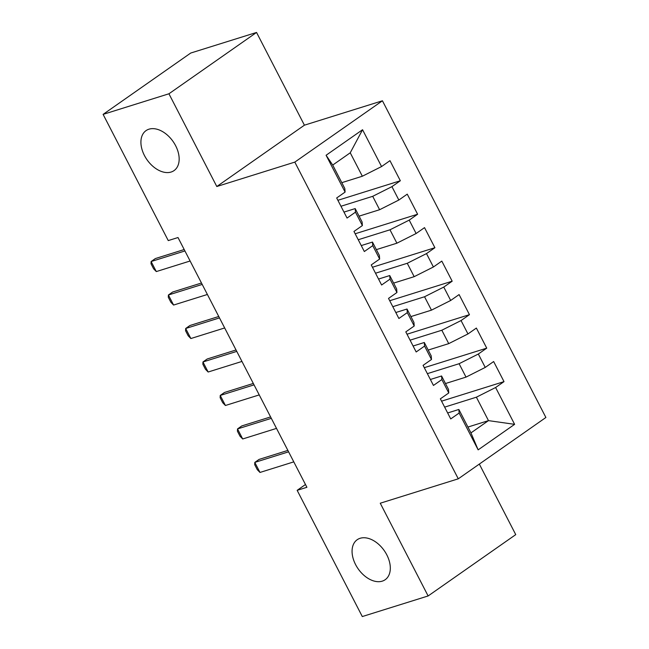 <?xml version="1.0" encoding="UTF-8"?>
<svg xmlns="http://www.w3.org/2000/svg" width="649" height="649" viewBox="0 0 649 649"><rect width="100%" height="100%" fill="white"/><g stroke="black" fill="none" stroke-linecap="round" stroke-linejoin="round"><path stroke-width="0.97" d="M171.093 172.042A24.402 15.909 55 0 1 145.644 157.65A24.402 15.909 55 0 1 146.041 130.619A24.402 15.909 55 0 1 148.978 129.183A24.402 15.909 55 0 1 174.435 143.575A24.402 15.909 55 0 1 174.029 170.606A24.402 15.909 55 0 1 171.093 172.042M382.253 581.147A24.402 15.909 55 0 1 356.796 566.755A24.402 15.909 55 0 1 357.201 539.725A24.402 15.909 55 0 1 360.13 538.289A24.402 15.909 55 0 1 385.587 552.68A24.402 15.909 55 0 1 385.182 579.711A24.402 15.909 55 0 1 382.253 581.147M256.55 32.45L168.935 93.781L216.798 186.514L304.413 125.184L256.55 32.45L190.725 53.04L103.11 114.378L168.253 240.584L178.004 237.534L306.904 487.285L297.153 490.336L362.296 616.55L428.121 595.96L515.744 534.622L479.327 464.076M304.413 125.184L382.431 100.782L545.89 417.485L458.275 478.816L294.808 162.112L382.431 100.782M467.937 427.05L488.478 420.625L514.616 424.341L495.609 387.51L504.013 381.628L493.646 361.542L485.241 367.423L478.329 354.029L486.734 348.148L476.366 328.061L467.961 333.943L461.05 320.557L469.454 314.668L459.086 294.581L450.682 300.471L443.77 287.077L452.175 281.195L441.807 261.101L433.402 266.99L426.49 253.597L434.895 247.715L424.527 227.629L416.123 233.51L409.211 220.116L417.615 214.235L407.248 194.148L398.843 200.03L391.931 186.644L400.336 180.755L389.968 160.668L381.563 166.558L362.337 176.236L350.241 152.799L332.718 165.065L344.814 188.502L345.098 192.08L326.09 155.257L362.556 129.727L381.563 166.558M514.616 424.341L478.151 449.862L459.143 413.04L458.859 409.462L447.656 412.967M345.098 192.08L336.685 197.969L347.053 218.056L355.465 212.166L362.377 225.56L353.965 231.442L364.332 251.528L372.745 245.647L379.657 259.04L371.244 264.922L381.612 285.008L390.025 279.127L396.937 292.512L388.524 298.402L398.892 318.489L407.304 312.607L414.216 325.993L405.803 331.882L416.171 351.969L424.584 346.079L431.496 359.473L423.083 365.355L433.451 385.441L441.864 379.56L448.775 392.953L440.363 398.835L450.731 418.921L459.143 413.04M340.968 206.252L372.704 196.323L379.616 209.716L359.084 216.141M391.931 186.644L372.704 196.323M398.843 200.03L379.616 209.716M326.09 155.257L332.718 165.065M358.248 239.732L389.984 229.803L396.896 243.188L376.363 249.622M409.211 220.116L389.984 229.803M416.123 233.51L396.896 243.188M355.465 212.166L355.181 208.589L343.978 212.093M355.181 208.589L362.093 221.982L362.377 225.56M375.528 273.213L407.264 263.283L414.176 276.669L393.643 283.094M426.49 253.597L407.264 263.283M433.402 266.99L414.176 276.669M372.745 245.647L372.461 242.069L361.258 245.573M372.461 242.069L379.373 255.455L379.657 259.04M392.807 306.685L424.543 296.755L431.455 310.149L410.922 316.574M443.77 287.077L424.543 296.755M450.682 300.471L431.455 310.149M390.025 279.127L389.741 275.549L378.537 279.054M389.741 275.549L396.653 288.935L396.937 292.512M410.087 340.165L441.823 330.236L448.735 343.629L428.202 350.054M461.05 320.557L441.823 330.236M467.961 333.943L448.735 343.629M407.304 312.607L407.02 309.021L395.817 312.526M407.02 309.021L413.932 322.415L414.216 325.993M427.366 373.646L459.103 363.716L466.014 377.11L445.482 383.535M478.329 354.029L459.103 363.716M485.241 367.423L466.014 377.11M424.584 346.079L424.3 342.502L413.097 346.006M424.3 342.502L431.212 355.895L431.496 359.473M444.646 407.126L476.382 397.196L488.478 420.625L470.955 432.891L458.859 409.462M495.609 387.51L476.382 397.196M441.864 379.56L441.58 375.982L430.376 379.487M441.58 375.982L448.491 389.376L448.775 392.953M168.935 93.781L103.11 114.378M458.275 478.816L380.257 503.218L428.121 595.96M216.798 186.514L294.808 162.112M305.476 484.511L297.153 490.336M341.804 182.661L362.337 176.236M478.151 449.862L470.955 432.891M350.241 152.799L362.556 129.727M504.013 381.628L441.563 401.163M486.734 348.148L424.284 367.683M469.454 314.668L407.004 334.211M452.175 281.195L389.724 300.73M434.895 247.715L372.445 267.25M417.615 214.235L355.173 233.77M400.336 180.755L337.894 200.298M293.786 461.869L259.981 472.448L257.288 469.681L254.7 464.66L254.797 462.404L259.056 459.419L287.872 450.406M259.981 472.448L254.797 462.404L288.602 451.826M276.506 428.389L242.702 438.967L240.008 436.209L237.42 431.187L237.518 428.924L241.777 425.939L270.592 416.926M242.702 438.967L237.518 428.924L271.323 418.345M259.227 394.917L225.422 405.487L222.729 402.729L220.141 397.707L220.238 395.444L224.497 392.467L253.313 383.445M225.422 405.487L220.238 395.444L254.043 384.873M241.947 361.436L208.142 372.015L205.449 369.249L202.861 364.227L202.959 361.972L207.218 358.986L236.033 349.973M208.142 372.015L202.959 361.972L236.763 351.393M224.668 327.956L190.863 338.535L188.169 335.768L185.582 330.747L185.679 328.491L189.938 325.506L218.754 316.493M190.863 338.535L185.679 328.491L219.484 317.913M207.388 294.476L173.583 305.054L170.89 302.296L168.302 297.274L168.399 295.011L172.658 292.026L201.474 283.013M173.583 305.054L168.399 295.011L202.204 284.432M190.108 261.003L156.304 271.574L153.61 268.816L151.022 263.794L151.12 261.531L155.379 258.553L184.194 249.532M156.304 271.574L151.12 261.531L184.924 250.96"/></g></svg>
